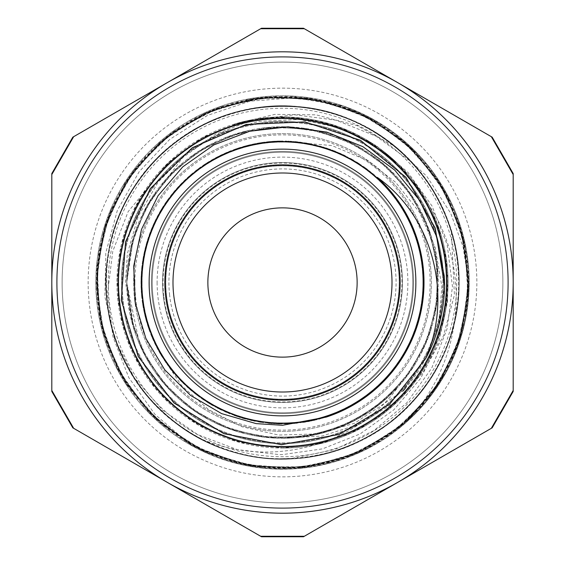 <?xml version="1.0" encoding="UTF-8"?>
<svg xmlns="http://www.w3.org/2000/svg" width="565" height="565" viewBox="0 0 565 565"><rect width="100%" height="100%" fill="white"/><g stroke="black" fill="none" stroke-linecap="round" stroke-linejoin="round"><path stroke-width="0.42" stroke-dasharray="2.83 2.12" d="M278.065 458.858A176.407 176.407 0 0 1 200.116 438.489C268.1 468.547 354.898 447.501 398.247 386.721A155.756 155.756 0 0 1 134.364 330.631L125.472 282.5L127.33 253.805L138.312 215.985L158.214 182.008L186.238 153.666L220.385 133.022L259.038 121.341L299.386 119.476L339.452 127.754L376.226 145.579L407.845 172.276L431.985 205.907L447.219 244.899L452.452 286.504L447.162 328.597L431.738 368.069L406.722 402.93L373.945 430.608L334.904 449.521L292.373 458.314L278.072 458.858C193.993 458.399 117.463 389.871 107.696 306.378C93.656 218.295 157.247 127.266 244.786 110.154C331.471 89.143 427.274 145.29 451.301 231.191C479.141 315.934 430.791 415.897 347.079 446.682C264.823 481.175 161.329 440.94 123.975 359.94C83.048 280.685 114.921 174.324 192.693 130.642C268.432 83.535 377.003 106.842 426.73 180.892C461.414 233.296 467.947 288.998 446.315 347.998C415.063 431.54 314.825 479.325 230.245 451.011C144.485 426.497 88.875 330.391 110.366 243.819C127.972 156.378 219.354 93.296 307.36 107.837C395.924 118.424 466.076 204.502 458.589 293.383C455.079 382.505 374.863 459.289 285.664 458.9C196.542 462.488 113.621 388.635 106.912 299.697C96.241 211.141 163.264 122.605 251.39 108.84C313.54 99.553 366.777 117.188 411.094 161.738L376.198 136.292L336.231 120.246L294.803 114.794L253.332 119.681L215.639 134.223L182.665 157.593L147.613 204.622A155.756 155.756 0 0 1 417.387 204.622A155.756 155.756 0 0 1 282.5 438.256L322.043 436.025L359.75 424.103L394.469 402.414L422.79 372.801L443.469 335.914L454.422 294.987L451.379 231.516A176.407 176.407 0 0 0 411.094 161.738M134.887 282.5A147.613 147.613 0 0 0 356.31 410.338A147.613 147.613 0 0 0 356.31 154.662A147.613 147.613 0 0 0 134.887 282.5M51.811 282.5A230.69 230.69 0 0 1 397.845 82.716A230.69 230.69 0 0 1 397.845 482.284A230.69 230.69 0 0 1 51.811 282.5L51.811 173.568L72.814 137.182L261.496 28.25L303.504 28.25L492.186 137.182L513.19 173.568L513.19 391.432L492.186 427.818L303.504 536.75L261.496 536.75L72.814 427.818L51.811 391.432L51.811 282.5A230.69 230.69 0 0 0 397.845 482.284L491.352 428.298L397.845 482.284A230.69 230.69 0 0 0 513.19 282.5L513.19 174.521L513.19 282.5A230.69 230.69 0 0 0 397.845 82.716L304.337 28.73L397.845 82.716A230.69 230.69 0 0 0 51.811 282.5L51.811 174.521L51.811 282.5A230.69 230.69 0 0 0 167.155 482.284L73.648 428.298L167.155 482.284A230.69 230.69 0 0 0 397.845 482.284L304.337 536.27L397.845 482.284A230.69 230.69 0 0 0 513.19 282.5L513.19 390.479L513.19 282.5A230.69 230.69 0 0 0 397.845 82.716L491.352 136.702L397.845 82.716A230.69 230.69 0 0 0 167.155 82.716L260.663 28.73L167.155 82.716A230.69 230.69 0 0 0 51.811 282.5M134.364 330.631L126.744 282.5A155.756 155.756 0 0 0 360.378 417.387A155.756 155.756 0 0 0 360.378 147.613A155.756 155.756 0 0 0 126.744 282.5L132.055 242.18L147.613 204.629M200.116 438.482C138.27 406.828 99.807 335.998 106.764 266.885C112.682 177.431 195.758 102.625 285.339 106.1C374.991 105.514 455.616 182.954 458.646 272.556C465.722 361.932 394.321 447.953 305.178 457.459C216.55 470.991 125.585 406.016 109.638 317.791C98.826 255.542 115.366 201.691 159.266 156.251C221.989 92.194 333.746 89.489 399.49 150.445C467.926 208.365 478.71 319.628 422.684 389.617C369.87 462.064 259.681 480.886 185.814 430.078C109.73 382.653 82.977 274.11 128.312 196.761C170.1 117.442 276.419 82.9 356.847 122.506C438.984 158.44 481.14 261.976 447.459 345.06C417.57 429.584 317.361 479.127 232.053 451.562C145.586 427.875 88.91 331.514 110.232 244.433C127.591 156.477 219.594 92.971 307.989 107.929C374.376 116.899 432.755 167.155 451.379 231.509M282.5 438.256L320.991 433.404L357.101 419.244L388.565 396.545L413.481 366.812L430.226 331.817L437.861 293.786L435.806 255.041L424.287 217.998L403.933 184.974L376.078 157.974L342.39 138.736L305.008 128.361L266.221 127.612L228.437 136.412L194.028 154.323L165.079 180.15L143.446 212.355L130.402 248.89L126.758 282.5L132.881 325.836L148.256 361.459L171.908 392.202L202.468 416.108L237.957 431.766L276.228 438.115L314.889 434.866L351.522 422.111L383.903 400.747L409.957 372.003L428.15 337.736L437.254 300.029L436.809 261.235L426.745 223.768L407.782 189.932L381.001 161.858L348.139 141.236L311.188 129.42L272.471 127.054L234.376 134.378L199.247 150.848L169.309 175.524L146.363 206.797L131.899 242.795L126.737 281.243L131.433 320.383L145.163 355.999L167.6 387.639L197.136 412.796L231.996 429.824L269.964 437.762L308.723 436.018L345.858 424.802L379.044 404.709L406.27 377.081L425.784 343.548L436.448 306.251L437.515 267.471L429.019 229.616L411.384 195.066L385.796 165.905L353.768 144.018L317.339 130.677L278.736 126.8L240.372 132.535L204.629 147.62L173.695 171.033L149.541 201.394L133.594 236.756L126.758 282.5L129.879 313.66L142.338 350.399L163.44 382.95L191.973 409.23L226.092 427.698L263.728 437.105L302.522 436.978L340.066 427.211L374.058 408.523L402.344 381.968L423.227 349.276L435.34 312.424L438.023 273.721L431.003 235.57L414.823 200.307L390.387 170.178L359.298 146.978L323.413 132.224L285.007 126.751L246.446 130.988L210.109 144.569L178.286 166.76L152.896 196.09L135.586 230.81L127.344 268.714L126.737 282.5L139.689 344.707L159.514 378.056L186.93 405.508L220.301 425.283L257.513 436.251L296.286 437.635L334.205 429.442L368.889 412.083L398.247 386.721M157.112 282.5A125.388 125.388 0 0 0 345.194 391.086A125.388 125.388 0 0 0 345.194 173.914A125.388 125.388 0 0 0 157.112 282.5M162.543 282.5A119.957 119.957 0 0 1 342.482 178.611A119.957 119.957 0 0 1 342.482 386.389A119.957 119.957 0 0 1 162.543 282.5A119.957 119.957 0 0 0 342.482 386.389A119.957 119.957 0 0 0 342.482 178.611A119.957 119.957 0 0 0 162.543 282.5M95.775 282.5A186.725 186.725 0 0 0 375.859 444.21A186.725 186.725 0 0 0 375.859 120.79A186.725 186.725 0 0 0 95.775 282.5A186.725 186.725 0 0 0 375.859 444.21A186.725 186.725 0 0 0 375.859 120.79A186.725 186.725 0 0 0 95.775 282.5M56.698 282.5A225.802 225.802 0 0 0 395.401 478.054A225.802 225.802 0 0 0 395.401 86.946A225.802 225.802 0 0 0 56.698 282.5A225.802 225.802 0 0 1 395.401 86.946A225.802 225.802 0 0 1 395.401 478.054A225.802 225.802 0 0 1 56.698 282.5M340.038 105.408A186.21 186.21 0 0 1 407.097 420.883C462.008 364.573 473.103 270.571 428.884 205.187L403.629 169.648L369.955 141.935L330.228 123.982L287.175 117.004L243.812 121.539L203.118 137.21L167.953 162.988L140.699 197.03L123.325 237.025L116.948 280.162L122.104 323.463L138.347 363.924L164.62 398.735L199.049 425.487L239.285 442.31L282.5 448.066L317.763 444.245L351.423 433.037L381.898 414.887L407.824 390.669L427.995 361.501L441.47 328.682L447.685 293.765L446.265 258.318L437.374 223.973L421.342 192.34L398.954 164.818L371.212 142.719L339.388 127.033L304.973 118.473L269.519 117.478L234.652 124.01L274.844 114.391L316.118 114.829L357.334 125.727L394.681 146.3L426.78 176.28L450.686 213.231L463.081 246.962L468.71 282.5L467.785 301.173L457.657 345.639L437.084 386.347L407.181 420.784L369.835 446.972L327.227 463.243L281.949 468.724L236.707 462.975L194.19 446.456L157.006 420.042L127.309 385.429L106.969 344.608L97.109 300.072L98.43 254.483L110.733 210.568L133.397 170.983L164.959 138.065L203.605 113.847L246.969 99.701L292.472 96.573L337.376 104.546L378.974 123.248L414.816 151.455L442.678 187.573L460.976 229.348L468.512 274.329L464.953 319.797L450.383 363.02L425.798 401.433L392.569 432.677L352.772 454.959L308.737 466.838L263.135 467.714L218.697 457.424L178.074 436.689L143.75 406.659L117.704 369.22L101.594 326.549L96.283 281.25L102.201 236.029L118.883 193.576L145.424 156.491L180.157 126.92L221.056 106.736L265.621 97.046L311.209 98.536L355.081 111.001L394.575 133.813L427.38 165.503L451.449 204.24L465.433 247.654L468.385 293.171L460.249 338.047L441.385 379.574L413.043 415.303L376.827 443.031L334.981 461.174L289.972 468.54L244.518 464.811L201.352 450.079L163.031 425.346L131.913 392.004L109.779 352.122L98.07 308.045L97.364 262.435L107.823 218.041L128.707 177.495L158.864 143.284L196.401 117.379L239.129 101.432L284.449 96.29L329.649 102.378L372.038 119.215L409.025 145.904L438.461 180.744L458.49 221.713L468.018 266.32L466.358 311.901L453.723 355.724L430.763 395.133L398.954 427.818L360.124 451.739L316.654 465.56L271.136 468.343L226.29 460.037L184.833 441.018L149.202 412.542L121.616 376.226L103.628 334.311L96.431 289.273L100.337 243.833L115.225 200.723L140.106 162.494L173.568 131.504L213.528 109.518L257.654 97.971L303.257 97.434L347.609 108.063L388.077 129.103L422.182 159.387L447.946 197.023L463.731 239.814L468.703 285.148L462.445 330.327L445.446 372.653L418.623 409.54L383.67 438.843L342.623 458.716L297.981 468.081L252.414 466.245L208.633 453.448L169.309 430.339L136.744 398.41L112.965 359.488L99.313 315.969L96.7 270.437L105.175 225.619L124.349 184.232L152.96 148.715L189.381 121.263L231.36 103.437L276.426 96.403L321.852 100.485L364.905 115.535L403.043 140.558L433.906 174.133L455.736 214.177L467.121 258.346L467.481 303.956L456.69 348.266L435.502 388.656L405.084 422.641L367.356 448.264L324.508 463.893L279.152 468.696L233.995 462.262L191.74 445.107L154.951 418.142L125.776 383.084L106.058 341.959L96.862 297.289L98.868 251.722L111.835 207.991L135.084 168.758L167.141 136.313L206.154 112.682L249.723 99.186L295.255 96.756L340.038 105.408L295.269 97.752L250.076 101.163L207.489 115.38L169.627 139.463L139.145 171.718L117.351 210.399L105.817 252.739L104.871 296.646L114.589 338.993L134.23 377.66L162.438 410.02L197.609 434.584L237.258 449.627L279.4 454.641L282.5 454.592L322.481 448.864L360.032 433.969L393.784 409.858L420.657 378.352L438.8 341.641L447.536 301.639L447.996 278.34L439.754 230.718L418.086 187.524L384.899 152.395L342.955 128.382L295.883 117.492L247.647 120.649L202.411 137.62L163.963 166.908L135.649 206.077L119.829 251.729L117.866 300.022L129.957 346.804L155.008 388.134L190.963 420.431L234.687 440.997L282.5 448.066L322.417 443.172L359.962 428.807L392.965 405.818L419.421 375.555L437.826 339.798L447.049 300.665L446.583 260.458L436.427 221.558L417.189 186.238L390.02 156.611L356.494 134.406L318.618 120.931L278.594 116.997L238.818 122.81L201.606 138.058L169.175 161.809A165.552 165.552 0 0 0 282.5 448.052A165.552 165.552 0 0 0 446.279 258.318A165.552 165.552 0 0 0 234.652 124.01M428.892 205.187A165.552 165.552 0 0 1 448.003 278.34M282.5 476.853A194.353 194.353 0 0 0 450.814 185.327A194.353 194.353 0 0 0 114.187 185.327A194.353 194.353 0 0 0 282.5 476.853M407.097 420.883L440.933 380.294L462.05 331.881L468.682 279.449L460.327 227.285L437.67 179.55L402.492 140.127L357.687 112.131L306.802 97.893L253.975 98.487L203.435 113.911L159.274 142.91L125.006 183.131L103.466 231.375L96.283 283.715L104.144 335.97L126.334 383.91L161.103 423.701L205.653 452.099L256.383 466.881L309.217 466.768L359.905 451.866L404.356 423.291L438.991 383.402L461.047 335.384L468.696 283.107L461.393 230.781L439.641 182.629L405.282 142.5L361.007 113.65L310.425 98.409L257.584 97.957L206.769 112.407L162.028 140.501L127.005 180.073L104.49 227.857L96.304 280.063L103.127 332.453L124.357 380.838L158.37 421.278L202.327 450.573L252.774 466.316L305.594 467.269L356.572 453.349L401.56 425.657L436.999 386.467L459.952 338.873L468.668 286.773L462.361 234.298L441.583 185.737L408.008 144.93L364.305 115.239L314.041 98.967L261.214 97.526L210.124 110.931L164.839 138.178L129.053 177.036L105.584 224.376L96.41 276.412L102.159 328.929L122.478 377.71L155.658 418.82L199.049 448.97L249.165 465.687L301.964 467.7L353.189 454.754L398.735 427.98L434.916 389.469L458.815 342.355L468.547 290.417L463.258 237.851L443.469 188.865L410.67 147.437L367.582 116.863L317.629 99.638L264.858 97.138L213.492 109.539L167.706 135.904L131.137 174.027L106.778 220.922L96.551 272.747L101.29 325.384L120.642 374.539L152.995 416.313L195.808 447.282L245.57 465.016L298.327 468.032L349.791 456.117L395.867 430.233L432.776 392.435L457.629 345.808L468.336 294.068L464.119 241.41L445.262 192.044L413.298 149.979L370.817 118.558L321.21 100.379L268.502 96.806L216.911 108.24L170.602 133.665L133.298 171.089L108.028 217.483L96.756 269.102L100.506 321.81L118.848 371.353L150.41 413.735L192.58 445.552L242.004 464.261L294.676 468.293L346.38 457.424L392.929 432.416L430.601 395.38L456.343 349.227L468.074 297.72L464.896 244.97L446.993 195.271L415.889 152.557L374.009 120.338L324.79 101.156L272.139 96.58L220.35 106.983L173.533 131.49L135.529 168.186L109.313 214.057L97.081 265.465L99.758 318.222L117.139 368.126L147.861 411.101L189.395 443.758A186.21 186.21 0 0 0 468.71 282.5M326.231 417.083L293.779 423.538L260.726 422.338L228.867 413.439L199.918 397.421L175.51 375.104L156.922 347.729L145.212 316.796L141.003 283.976L144.52 251.093L155.594 219.912L173.582 192.156L197.545 169.345L226.127 152.698L257.81 143.171L290.834 141.229L323.399 147.041L353.739 160.22L380.167 180.115L401.291 205.582L415.882 235.266L423.22 267.528L422.839 300.601L414.809 332.7L399.54 362.038L377.872 387.039L350.999 406.327L320.369 418.842L287.691 423.92L254.709 421.243L223.253 411.016L195.045 393.734L171.591 370.407L154.238 342.242L143.849 310.835L141.081 277.874L145.996 245.154L158.412 214.495L177.587 187.531L202.503 165.785L231.791 150.389L263.841 142.232L296.929 141.73L329.211 148.92L358.945 163.426L384.511 184.416L404.484 210.794L417.818 241.064L423.715 273.615L421.942 306.647L412.507 338.357L396.001 367.024L373.267 391.051L345.589 409.18L314.451 420.346L281.568 424.011L248.748 419.922L217.758 408.333L190.32 389.864L167.911 365.52L151.759 336.655L142.768 304.818L141.391 271.772L147.755 239.299L161.449 209.191L181.796 183.102L207.609 162.416L237.54 148.334L269.922 141.54L302.988 142.493L334.939 151.06L364.015 166.837L388.649 188.922L407.471 216.12L419.47 246.954L423.983 279.717L420.756 312.65L409.985 343.923L392.23 371.841L368.507 394.886L340.052 411.765L308.476 421.617L275.466 423.821L242.837 418.347L212.398 405.409L185.758 385.789L164.443 360.498L149.541 330.956L141.935 298.765L141.992 265.677L149.739 233.529L164.74 204.036L186.168 178.844L212.878 159.309L243.374 146.505L276.024 141.151L309.013 143.489L340.561 153.461L368.945 170.453L392.583 193.597L410.232 221.572L420.868 252.901L423.976 285.834L419.322 318.582L407.217 349.375L388.275 376.488L363.563 398.495L334.423 414.138L302.437 422.592L269.371 423.397L237.01 416.49L207.143 402.28L181.4 381.502L161.166 355.336L147.592 325.165L141.349 292.677L142.867 259.632L151.964 227.829L168.243 199.035L190.737 174.769L218.26 156.427L249.285 144.937L282.126 140.996L314.995 144.774L346.077 156.081L373.698 174.303L396.326 198.421L412.733 227.158L422.034 258.897L423.679 291.943L417.655 324.465L404.194 354.686L384.129 380.987L358.471 401.87L328.689 416.271L296.371 423.319L263.29 422.705L231.276 414.399L202.037 398.911L177.219 377.046L158.136 350.018L145.862 319.31L141.052 286.568L143.962 253.629L154.471 222.25L171.937 194.162L195.483 170.92L223.754 153.751L255.26 143.651L288.242 141.095L320.906 146.314L351.487 158.935L378.275 178.342L399.858 203.421L414.993 232.829L422.917 264.95L423.15 298.023L415.706 330.264L400.981 359.877L379.765 385.274L353.259 405.056L322.862 418.121L290.276 423.807L257.259 421.73L225.619 412.083L197.1 395.316L173.222 372.42L155.354 344.586L144.393 313.37L141.017 280.466L145.339 247.661L157.183 216.783L175.863 189.473L200.377 167.261L229.383 151.342L261.277 142.592L294.344 141.497L326.754 148.087L356.748 162.049L382.696 182.559L403.149 208.57L417.034 238.592L423.531 271.031L422.366 304.09L413.509 335.963L397.534 364.934L375.238 389.37L347.899 408.001L316.972 419.739L284.167 423.997L251.277 420.515L220.075 409.491L192.298 391.538L169.451 367.603L152.776 339.042L143.206 307.374L141.215 274.357L146.992 241.778L160.128 211.423L179.988 184.967L205.427 163.808L235.089 149.181L267.344 141.794L300.418 142.14L332.524 150.121L361.882 165.361L386.919 186.994L406.235 213.838L418.792 244.447L423.912 277.125L421.278 310.107L411.094 341.578L393.847 369.814L370.548 393.289L342.411 410.684L311.018 421.116L278.058 423.927L245.337 419.053L214.658 406.673L187.665 387.541L165.891 362.652L150.452 333.385L142.253 301.343L141.709 268.255L148.863 235.965L163.327 206.204L184.282 180.623L210.632 160.608L240.888 147.239L273.432 141.292L306.463 143.023L338.188 152.423L366.876 168.886L390.931 191.591L409.095 219.248L420.304 250.366L424.011 283.242L419.965 316.068L408.417 347.079L389.984 374.539L365.675 396.983L336.825 413.163L305.001 422.203L271.956 423.623L239.475 417.302L209.354 403.643L183.237 383.338L162.515 357.546L148.397 327.629L141.554 295.262L142.465 262.195L150.989 230.23L166.732 201.14L188.781 176.471L215.957 157.621L246.771 145.572L279.534 141.024A141.511 141.511 0 0 0 161.456 355.802L183.364 383.458L211.395 404.865L243.875 418.623L278.75 423.969L313.85 420.48L347.009 408.46L376.149 388.572L399.49 362.13L415.529 330.709L423.347 296.307L422.359 261.051L412.733 227.116L394.963 196.634L370.252 171.47L340.052 153.235L306.294 142.994L271.052 141.469L236.516 148.659L204.855 164.21L177.996 187.072L157.656 215.901L145.043 248.84L141.01 283.884L145.728 318.844L158.984 351.529L179.882 379.955L207.186 402.287L239.143 417.217L273.813 423.729L309.02 421.511L342.567 410.614L372.406 391.792L396.623 366.148L413.792 335.335L422.754 301.216L423.051 265.938L414.562 231.699L397.915 200.603L374.058 174.62L344.537 155.304L311.146 143.934L275.981 141.13L241.227 147.161L209.022 161.548L181.407 183.498L160.036 211.571L146.321 244.066L141.024 278.94L144.562 314.041L156.632 347.185L176.555 376.297L203.033 399.603L234.475 415.6L268.884 423.362L304.147 422.33L338.068 412.655L368.521 394.843L393.657 370.096L411.843 339.869L422.041 306.103L423.517 270.854L416.278 236.332L400.684 204.692L377.78 177.862L348.93 157.564L315.969 144.993L280.918 141.01L245.966 145.777L213.295 159.083L184.903 180.016L162.607 207.348L147.726 239.334L141.257 274.011L143.524 309.21L154.471 342.743L173.328 372.554L199.014 396.743L229.849 413.863L263.982 422.782L299.259 423.023L333.484 414.491L364.559 397.802L390.507 373.903L409.787 344.36L421.109 310.955L423.863 275.784L417.782 241.036L403.346 208.852L381.361 181.266L353.259 159.937L320.743 146.271L285.862 141.017L250.768 144.612L217.638 156.717L188.555 176.69L165.284 203.202L149.337 234.666L141.617 269.081L142.698 304.344L152.423 338.251L170.277 368.677L195.059 393.777L225.308 411.92L259.095 422.069L294.337 423.503L328.851 416.214L360.47 400.571L387.272 377.632L407.527 348.753L420.049 315.779L423.983 280.72L419.173 245.775L405.818 213.125L384.85 184.762L357.483 162.508L325.482 147.663L290.791 141.25L255.592 143.559L222.073 154.556L192.291 173.455L168.144 199.17L151.067 230.033L142.196 264.18L141.999 299.45L150.58 333.668L167.318 364.722L191.245 390.641L220.816 409.872L254.243 421.144L289.414 423.849L324.155 417.726L356.317 403.241L383.868 381.22L405.161 353.09L418.785 320.553L423.983 285.664L420.346 250.578L408.191 217.461L388.176 188.406L361.635 165.178L330.151 149.266L295.721 141.596L260.465 142.733L226.565 152.501L196.168 170.397L171.103 195.215L152.995 225.492L142.896 259.286L141.518 294.535L148.849 329.042L164.535 360.639L187.509 387.406L216.423 407.619L249.412 420.099L284.478 423.983L319.416 419.124L352.044 405.727L380.379 384.716L402.598 357.313L417.394 325.292L423.764 290.594L421.398 255.401L410.36 221.897L391.418 192.142L365.668 168.024L334.784 150.989L300.629 142.168L265.352 142.02L231.149 150.65L200.116 167.431L174.232 191.394L155.043 220.993L143.814 254.434L141.158 289.612L147.331 324.338L161.858 356.487L183.922 384.009L212.08 405.26L244.638 418.834L279.534 423.99L314.62 420.304L347.715 408.1L376.735 388.049L399.935 361.473L415.798 329.967L423.418 295.523L422.239 260.267L412.422 226.388L394.483 196.013L369.63 170.983L339.332 152.917L305.517 142.867L270.268 141.532L235.774 148.92L204.198 164.648L177.459 187.658L157.289 216.593L144.852 249.61L141.024 284.675L145.932 319.606L159.372 352.221L180.426 380.52L207.856 402.704L239.899 417.457L274.604 423.778L309.797 421.363L343.28 410.275L373.013 391.291L397.089 365.513L414.081 334.6L422.853 300.432L422.952 265.155L414.279 230.965L397.456 199.961L373.451 174.105L343.824 154.958L310.369 143.778L275.19 141.165L240.471 147.387L208.344 161.964L180.857 184.07L159.648 212.256L146.109 244.829L141.01 279.731L144.746 314.811L156.992 347.892L177.085 376.883L203.69 400.048L235.224 415.861L269.675 423.439L304.93 422.21L338.795 412.344L369.143 394.363L394.144 369.475L412.16 339.148L422.168 305.326L423.446 270.07L416.017 235.584L400.246 204.043L377.187 177.339M444.62 286.575L438.687 326.111A162.162 162.162 0 0 1 405.169 388.558M279.534 141.024L331.98 145.572L366.092 159.93L395.585 182.255L419.442 212.306L435.149 247.322L441.851 286.441L438.687 326.111M189.395 443.758L154.994 414.435L128.841 377.71L112.979 336.853L107.534 293.405L112.774 251.284L128.128 211.663L169.168 161.816M282.5 448.052A165.552 165.552 0 0 0 425.876 199.72A165.552 165.552 0 0 0 139.124 199.72A165.552 165.552 0 0 0 282.5 448.052M444.62 286.024L439.457 323.215L425.883 358.224L403.007 391.001L354.587 423.249L317.226 433.934L278.453 435.043L241.919 426.723L208.612 409.653L181.669 385.711L161.456 355.802M260.663 28.73L304.337 28.73M513.19 390.479L491.352 428.298M491.352 136.702L513.19 174.521M304.337 536.27L260.663 536.27M73.648 428.298L51.811 390.479M51.811 174.521L73.648 136.702M282.5 507.9A225.4 225.4 0 0 0 477.7 169.804A225.4 225.4 0 0 0 87.3 169.804A225.4 225.4 0 0 0 282.5 507.9A225.4 225.4 0 0 0 477.7 169.804A225.4 225.4 0 0 0 87.3 169.804A225.4 225.4 0 0 0 282.5 507.9M282.5 446.972A164.472 164.472 0 0 1 140.064 200.264A164.472 164.472 0 0 1 424.936 200.264A164.472 164.472 0 0 1 282.5 446.972M282.5 392.011A109.511 109.511 0 0 0 377.335 227.744A109.511 109.511 0 0 0 187.665 227.744A109.511 109.511 0 0 0 282.5 392.011M282.5 412.775A130.275 130.275 0 0 0 395.316 217.363A130.275 130.275 0 0 0 169.684 217.363A130.275 130.275 0 0 0 282.5 412.775A130.275 130.275 0 0 0 395.316 217.363A130.275 130.275 0 0 0 169.684 217.363A130.275 130.275 0 0 0 282.5 412.775M126.179 246.573A160.396 160.396 0 0 1 391.771 165.086A160.396 160.396 0 0 1 329.55 435.841A160.396 160.396 0 0 1 126.179 246.573A160.396 160.396 0 0 0 329.55 435.841A160.396 160.396 0 0 0 391.771 165.086A160.396 160.396 0 0 0 126.179 246.573M168.497 256.298A116.976 116.976 0 0 0 316.81 394.328A116.976 116.976 0 0 0 362.193 196.874A116.976 116.976 0 0 0 168.497 256.298A116.976 116.976 0 0 0 316.81 394.328A116.976 116.976 0 0 0 362.193 196.874A116.976 116.976 0 0 0 168.497 256.298M154.746 253.141A131.087 131.087 0 0 0 320.948 407.817A131.087 131.087 0 0 0 371.805 186.542A131.087 131.087 0 0 0 154.746 253.141A131.087 131.087 0 0 0 320.948 407.817A131.087 131.087 0 0 0 371.805 186.542A131.087 131.087 0 0 0 154.746 253.141M166.541 295.665A116.701 116.701 0 0 0 351.882 376.339A116.701 116.701 0 0 0 329.077 175.496A116.701 116.701 0 0 0 166.541 295.665A116.701 116.701 0 0 0 351.882 376.339A116.701 116.701 0 0 0 329.077 175.496A116.701 116.701 0 0 0 166.541 295.665M119.752 300.976A163.793 163.793 0 0 1 347.871 132.323A163.793 163.793 0 0 1 379.871 414.202A163.793 163.793 0 0 1 119.752 300.976A163.793 163.793 0 0 0 379.871 414.202A163.793 163.793 0 0 0 347.871 132.323A163.793 163.793 0 0 0 119.752 300.976A163.793 163.793 0 0 1 347.871 132.323A163.793 163.793 0 0 1 379.871 414.202A163.793 163.793 0 0 1 119.752 300.976A163.793 163.793 0 0 0 379.871 414.202A163.793 163.793 0 0 0 347.871 132.323A163.793 163.793 0 0 0 119.752 300.976M134.59 299.295A148.863 148.863 0 0 0 371 402.202A148.863 148.863 0 0 0 341.917 146.01A148.863 148.863 0 0 0 134.59 299.295A148.863 148.863 0 0 0 371 402.202A148.863 148.863 0 0 0 341.917 146.01A148.863 148.863 0 0 0 134.59 299.295M169.641 295.311A113.579 113.579 0 0 1 327.834 178.356A113.579 113.579 0 0 1 350.025 373.832A113.579 113.579 0 0 1 169.641 295.311M62.122 282.5A220.378 220.378 0 0 1 392.689 91.65A220.378 220.378 0 0 1 392.689 473.35A220.378 220.378 0 0 1 62.122 282.5A220.378 220.378 0 0 0 392.689 473.35A220.378 220.378 0 0 0 392.689 91.65A220.378 220.378 0 0 0 62.122 282.5M108.261 282.5A174.239 174.239 0 0 0 369.623 433.397A174.239 174.239 0 0 0 369.623 131.603A174.239 174.239 0 0 0 108.261 282.5M152.628 252.654A133.255 133.255 0 0 0 321.591 409.893A133.255 133.255 0 0 0 373.281 184.953A133.255 133.255 0 0 0 152.628 252.654M163.843 295.968A119.413 119.413 0 0 1 330.165 173.01A119.413 119.413 0 0 1 353.492 378.522A119.413 119.413 0 0 1 163.843 295.968M122.45 300.672A161.074 161.074 0 0 0 378.26 412.019A161.074 161.074 0 0 0 346.79 134.809A161.074 161.074 0 0 0 122.45 300.672A161.074 161.074 0 0 1 346.79 134.809A161.074 161.074 0 0 1 378.26 412.019A161.074 161.074 0 0 1 122.45 300.672A161.074 161.074 0 0 0 378.26 412.019A161.074 161.074 0 0 0 346.79 134.809A161.074 161.074 0 0 0 122.45 300.672A161.074 161.074 0 0 1 346.79 134.809A161.074 161.074 0 0 1 378.26 412.019A161.074 161.074 0 0 1 122.45 300.672"/><path stroke-width="0.85" d="M303.504 536.75L492.186 427.818L513.19 391.432L513.19 173.568L492.186 137.182L303.504 28.25L261.496 28.25L72.814 137.182L51.811 173.568L51.811 391.432L72.814 427.818L261.496 536.75L303.504 536.75M444.62 286.024L435.262 228.133L405.945 177.339L360.463 140.297L304.775 121.885L246.185 124.462L192.333 147.705L150.283 188.604L125.55 241.785L121.32 300.276L138.171 356.459L173.935 402.951L223.881 433.68L281.497 444.662L339.254 434.414L389.568 404.272L425.883 358.231C452.925 295.834 433.193 216.466 377.187 177.339A141.511 141.511 0 0 1 326.231 417.083L282.5 425.283L256.15 423.623L221.6 413.601L190.567 395.401L164.683 369.729L145.876 338.449L135.282 303.01L133.728 266.051L141.511 229.355L158.052 195.723L182.756 166.866L213.81 144.944L249.758 131.25L288.051 126.8L326.74 132.076L362.892 146.674L394.723 170.107L419.823 200.631L436.759 236.869L444.295 276.214L444.62 286.575A162.162 162.162 0 0 1 425.89 358.231M282.5 415.868A133.368 133.368 0 0 0 398 215.816A133.368 133.368 0 0 0 167 215.816A133.368 133.368 0 0 0 282.5 415.868M405.169 388.558A162.162 162.162 0 0 1 403.007 391.008M304.337 28.73L260.663 28.73M491.352 428.298L513.19 390.479M513.19 174.521L491.352 136.702M260.663 536.27L304.337 536.27M51.811 390.479L73.648 428.298M73.648 136.702L51.811 174.521M397.845 482.284A230.69 230.69 0 0 1 51.811 282.5A230.69 230.69 0 0 1 397.845 82.716A230.69 230.69 0 0 1 397.845 482.284M282.5 446.972A164.472 164.472 0 0 0 424.936 200.264A164.472 164.472 0 0 0 140.064 200.264A164.472 164.472 0 0 0 282.5 446.972M282.5 400.154A117.654 117.654 0 0 0 384.391 223.676A117.654 117.654 0 0 0 180.609 223.676A117.654 117.654 0 0 0 282.5 400.154M282.5 392.011A109.511 109.511 0 0 0 377.335 227.744A109.511 109.511 0 0 0 187.665 227.744A109.511 109.511 0 0 0 282.5 392.011M208.344 290.919A74.637 74.637 0 0 0 326.874 342.517A74.637 74.637 0 0 0 312.29 214.064A74.637 74.637 0 0 0 208.344 290.919"/></g></svg>
